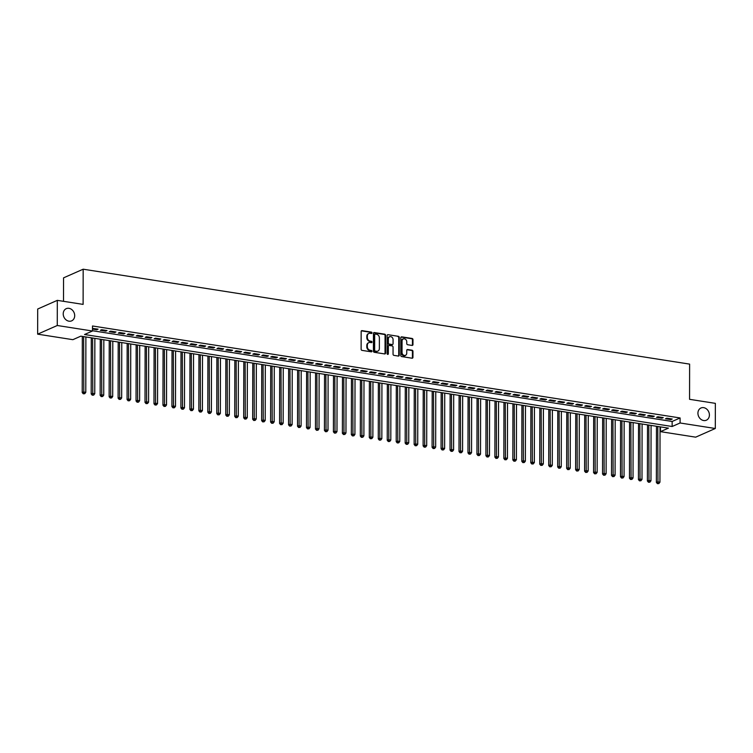 <?xml version="1.0" encoding="UTF-8"?>
<svg xmlns="http://www.w3.org/2000/svg" width="753" height="753" viewBox="0 0 753 753"><rect width="100%" height="100%" fill="white"/><g stroke="black" fill="none" stroke-linecap="round" stroke-linejoin="round"><path stroke-width="1.13" d="M372.01 332.882A0.715 0.593 66.2 0 0 371.389 332.101L362.033 330.633A1.026 0.847 66.2 0 0 361.158 331.48L361.12 349.251A1.026 0.847 66.2 0 0 362.005 350.38L371.361 351.839A0.715 0.593 66.2 0 0 371.361 350.456L370.147 350.267A3.276 2.72 66.2 0 1 367.342 346.672L367.342 345.185A3.276 2.72 66.2 0 1 368.838 342.634A3.276 2.72 66.2 0 1 370.165 342.474L371.38 342.662A0.715 0.593 66.2 0 0 371.38 341.278L370.165 341.09A3.276 2.72 66.2 0 1 367.351 337.485L367.36 336.007A3.276 2.72 66.2 0 1 368.857 333.457A3.276 2.72 66.2 0 1 370.184 333.287L371.389 333.475A0.715 0.593 66.2 0 0 372.01 332.882M371.38 333.475A0.715 0.593 66.2 0 0 370.862 332.327L361.506 330.868A1.026 0.847 66.2 0 0 361.384 330.859M371.351 351.839A0.715 0.593 66.2 0 0 370.834 350.691L369.619 350.503L370.147 350.267M371.361 342.662A0.715 0.593 66.2 0 0 370.843 341.514L369.638 341.325L370.165 341.09M697.927 413.199A6.673 5.544 66.2 0 0 706.361 420.202A6.673 5.544 66.2 0 0 709.411 414.997A6.673 5.544 66.2 0 0 700.968 407.994A6.673 5.544 66.2 0 0 697.927 413.199M63.214 313.86A6.673 5.544 66.2 0 0 71.648 320.853A6.673 5.544 66.2 0 0 74.698 315.648A6.673 5.544 66.2 0 0 66.264 308.655A6.673 5.544 66.2 0 0 63.214 313.86M412.089 345.429A1.026 0.847 66.2 0 0 412.964 344.582L412.973 339.594A1.026 0.847 66.2 0 0 412.098 338.464L401.707 336.845A1.026 0.847 66.2 0 0 400.822 337.692L400.794 355.463A1.026 0.847 66.2 0 0 401.669 356.583L412.06 358.212A1.026 0.847 66.2 0 0 412.945 357.364L412.955 351.34A1.026 0.847 66.2 0 0 412.079 350.211L407.627 349.524A1.026 0.847 66.2 0 0 406.752 350.371L406.742 353.355A2.739 2.278 66.2 0 1 402.036 352.62L402.055 340.921A2.739 2.278 66.2 0 1 406.761 341.655L406.761 343.603A1.026 0.847 66.2 0 0 407.637 344.733L412.089 345.429M37.65 334.163L37.697 309.022L57.313 300.353L83.112 304.391L83.169 269.197L689.616 364.113L689.56 399.316L715.35 403.354L715.303 428.495L695.687 437.164L660.475 431.648L668.429 428.137L80.816 336.167L72.862 339.678L37.65 334.163L57.275 325.503L92.487 331.009L84.534 334.52L672.137 426.499L680.091 422.988L715.303 428.495M57.313 300.353L57.275 325.503M92.487 330.736L672.147 421.473L680.1 417.953L92.497 325.983L92.487 331.009M680.1 417.953L680.091 422.988M385.592 335.311A1.026 0.847 66.2 0 0 384.708 334.181L374.326 332.553A1.026 0.847 66.2 0 0 373.441 333.4L373.413 351.171A1.026 0.847 66.2 0 0 374.288 352.3L384.679 353.929A1.026 0.847 66.2 0 0 385.564 353.072L385.592 335.311L385.065 335.537A1.026 0.847 66.2 0 0 384.181 334.417L373.789 332.788A1.026 0.847 66.2 0 0 373.667 332.779M388.011 334.699L398.403 336.327A1.026 0.847 66.2 0 1 399.288 337.448L399.25 355.218A1.026 0.847 66.2 0 1 398.375 356.065L393.923 355.369A1.026 0.847 66.2 0 1 393.047 354.249L393.057 347.039A1.026 0.847 66.2 0 0 392.181 345.919L389.226 345.458A1.026 0.847 66.2 0 0 388.35 346.305L388.332 353.806A0.715 0.593 66.2 0 1 387.098 353.609L387.136 335.546A1.026 0.847 66.2 0 1 388.011 334.699L398.403 336.327M92.487 329.07L96.742 329.739L98.069 329.155L92.487 328.402M107.039 330.558L101.655 329.72L100.328 330.303L105.712 331.141L107.039 330.558M116.009 331.96L110.625 331.122L109.298 331.706L114.682 332.553L116.009 331.96M124.979 333.372L119.595 332.525L118.268 333.108L123.652 333.956L124.979 333.372M133.949 334.774L128.565 333.927L127.248 334.511L132.622 335.358L133.949 334.774M142.919 336.177L137.545 335.33L136.218 335.923L141.602 336.76L142.919 336.177M151.899 337.579L146.515 336.742L145.188 337.325L150.572 338.163L151.899 337.579M160.869 338.982L155.485 338.144L154.158 338.728L159.542 339.565L160.869 338.982M169.839 340.384L164.455 339.547L163.128 340.13L168.512 340.977L169.839 340.384M178.809 341.796L173.425 340.949L172.098 341.533L177.482 342.38L178.809 341.796M187.779 343.199L182.395 342.351L181.068 342.944L186.452 343.782L187.779 343.199M196.749 344.601L191.366 343.754L190.038 344.347L195.422 345.185L196.749 344.601M205.72 346.004L200.336 345.166L199.008 345.749L204.392 346.587L205.72 346.004M214.69 347.406L209.306 346.568L207.988 347.152L213.363 347.999L214.69 347.406M223.66 348.818L218.285 347.971L216.958 348.554L222.342 349.401L223.66 348.818M232.639 350.22L227.255 349.373L225.928 349.957L231.312 350.804L232.639 350.22M241.609 351.623L236.226 350.776L234.898 351.369L240.282 352.206L241.609 351.623M250.58 353.025L245.196 352.188L243.868 352.771L249.252 353.609L250.58 353.025M259.55 354.428L254.166 353.59L252.839 354.174L258.223 355.011L259.55 354.428M268.52 355.83L263.136 354.992L261.809 355.576L267.193 356.423L268.52 355.83M277.49 357.242L272.106 356.395L270.779 356.978L276.163 357.826L277.49 357.242M286.46 358.644L281.076 357.797L279.749 358.39L285.133 359.228L286.46 358.644M295.43 360.047L290.046 359.2L288.728 359.793L294.103 360.631L295.43 360.047M304.4 361.449L299.026 360.612L297.699 361.195L303.082 362.033L304.4 361.449M313.38 362.852L307.996 362.014L306.669 362.598L312.053 363.445L313.38 362.852M322.35 364.264L316.966 363.417L315.639 364L321.023 364.847L322.35 364.264M331.32 365.666L325.936 364.819L324.609 365.403L329.993 366.25L331.32 365.666M340.29 367.069L334.906 366.222L333.579 366.815L338.963 367.652L340.29 367.069M349.26 368.471L343.876 367.633L342.549 368.217L347.933 369.055L349.26 368.471M358.23 369.874L352.846 369.036L351.519 369.619L356.903 370.457L358.23 369.874M367.2 371.276L361.816 370.438L360.489 371.022L365.873 371.869L367.2 371.276M376.171 372.688L370.787 371.841L369.469 372.424L374.843 373.272L376.171 372.688M385.141 374.09L379.766 373.243L378.439 373.827L383.823 374.674L385.141 374.09M394.12 375.493L388.736 374.646L387.409 375.239L392.793 376.076L394.12 375.493M403.09 376.895L397.706 376.058L396.379 376.641L401.763 377.479L403.09 376.895M412.06 378.298L406.676 377.46L405.349 378.044L410.733 378.891L412.06 378.298M421.031 379.71L415.647 378.863L414.319 379.446L419.703 380.293L421.031 379.71M430.001 381.112L424.617 380.265L423.29 380.849L428.673 381.696L430.001 381.112M438.971 382.515L433.587 381.667L432.26 382.26L437.644 383.098L438.971 382.515M447.941 383.917L442.557 383.079L441.23 383.663L446.614 384.501L447.941 383.917M456.911 385.32L451.527 384.482L450.209 385.065L455.584 385.903L456.911 385.32M465.881 386.722L460.507 385.884L459.179 386.468L464.563 387.315L465.881 386.722M474.851 388.134L469.477 387.287L468.15 387.87L473.533 388.717L474.851 388.134M483.831 389.536L478.447 388.689L477.12 389.273L482.504 390.12L483.831 389.536M492.801 390.939L487.417 390.092L486.09 390.685L491.474 391.522L492.801 390.939M501.771 392.341L496.387 391.504L495.06 392.087L500.444 392.925L501.771 392.341M510.741 393.744L505.357 392.906L504.03 393.49L509.414 394.337L510.741 393.744M519.711 395.156L514.327 394.308L513 394.892L518.384 395.739L519.711 395.156M528.681 396.558L523.297 395.711L521.97 396.294L527.354 397.142L528.681 396.558M537.651 397.961L532.267 397.113L530.95 397.706L536.324 398.544L537.651 397.961M546.622 399.363L541.247 398.525L539.92 399.109L545.304 399.947L546.622 399.363M555.592 400.765L550.217 399.928L548.89 400.511L554.274 401.349L555.592 400.765M564.571 402.168L559.187 401.33L557.86 401.914L563.244 402.761L564.571 402.168M573.541 403.58L568.157 402.733L566.83 403.316L572.214 404.163L573.541 403.58M582.511 404.982L577.127 404.135L575.8 404.719L581.184 405.566L582.511 404.982M591.481 406.385L586.098 405.538L584.77 406.131L590.154 406.968L591.481 406.385M600.452 407.787L595.068 406.949L593.74 407.533L599.124 408.371L600.452 407.787M609.422 409.19L604.038 408.352L602.711 408.935L608.095 409.783L609.422 409.19M618.392 410.592L613.008 409.754L611.69 410.338L617.065 411.185L618.392 410.592M627.362 412.004L621.987 411.157L620.66 411.74L626.044 412.588L627.362 412.004M636.332 413.406L630.958 412.559L629.63 413.152L635.014 413.99L636.332 413.406M645.312 414.809L639.928 413.971L638.6 414.555L643.984 415.392L645.312 414.809M654.282 416.211L648.898 415.374L647.571 415.957L652.955 416.795L654.282 416.211M663.252 417.614L657.868 416.776L656.541 417.36L661.925 418.207L663.252 417.614M665.511 418.762L670.895 419.609L672.222 419.026L666.838 418.179L665.511 418.762M83.169 269.197L63.544 277.857L63.506 301.322M660.485 426.895L660.475 431.648M672.147 421.473L672.137 426.499M96.742 329.739L96.742 328.948M105.712 331.141L105.712 330.351M114.682 332.553L114.682 331.753M123.652 333.956L123.652 333.165M132.622 335.358L132.632 334.567M141.602 336.76L141.602 335.97M150.572 338.163L150.572 337.372M159.542 339.565L159.542 338.775M168.512 340.977L168.512 340.177M177.482 342.38L177.482 341.589M186.452 343.782L186.452 342.991M195.422 345.185L195.422 344.394M204.392 346.587L204.392 345.796M213.363 347.999L213.372 347.199M222.342 349.401L222.342 348.611M231.312 350.804L231.312 350.013M240.282 352.206L240.282 351.416M249.252 353.609L249.252 352.818M258.223 355.011L258.223 354.221M267.193 356.423L267.193 355.623M276.163 357.826L276.163 357.035M285.133 359.228L285.133 358.437M294.103 360.631L294.112 359.84M303.082 362.033L303.082 361.242M312.053 363.445L312.053 362.645M321.023 364.847L321.023 364.057M329.993 366.25L329.993 365.459M338.963 367.652L338.963 366.862M347.933 369.055L347.933 368.264M356.903 370.457L356.903 369.667M365.873 371.869L365.873 371.069M374.843 373.272L374.853 372.481M383.823 374.674L383.823 373.883M392.793 376.076L392.793 375.286M401.763 377.479L401.763 376.688M410.733 378.891L410.733 378.091M419.703 380.293L419.703 379.493M428.673 381.696L428.673 380.905M437.644 383.098L437.644 382.308M446.614 384.501L446.614 383.71M455.584 385.903L455.593 385.112M464.563 387.315L464.563 386.515M473.533 388.717L473.533 387.927M482.504 390.12L482.504 389.329M491.474 391.522L491.474 390.732M500.444 392.925L500.444 392.134M509.414 394.337L509.414 393.537M518.384 395.739L518.384 394.939M527.354 397.142L527.354 396.351M536.324 398.544L536.334 397.753M545.304 399.947L545.304 399.156M554.274 401.349L554.274 400.558M563.244 402.761L563.244 401.961M572.214 404.163L572.214 403.373M581.184 405.566L581.184 404.775M590.154 406.968L590.154 406.178M599.124 408.371L599.124 407.58M608.095 409.783L608.095 408.983M617.065 411.185L617.074 410.385M626.044 412.588L626.044 411.797M635.014 413.99L635.014 413.199M643.984 415.392L643.984 414.602M652.955 416.795L652.955 416.004M661.925 418.207L661.925 417.407M670.895 419.609L670.895 418.819M368.594 333.588A3.276 2.72 66.2 0 0 368.321 333.692A3.276 2.72 66.2 0 0 366.824 336.243L367.36 336.007M369.638 341.325A3.276 2.72 66.2 0 1 366.824 337.721L366.824 336.243M368.575 342.766A3.276 2.72 66.2 0 0 368.302 342.869A3.276 2.72 66.2 0 0 366.815 345.42L367.342 345.185M369.619 350.503A3.276 2.72 66.2 0 1 366.805 346.907L366.815 345.42M384.802 353.938A1.026 0.847 66.2 0 0 385.028 353.308L385.065 335.537M375.286 334.087A0.715 0.593 66.2 0 0 374.674 334.68L374.646 350.277A0.715 0.593 66.2 0 0 375.258 351.067L376.538 351.265A3.276 2.72 66.2 0 0 377.865 351.105A3.276 2.72 66.2 0 0 379.361 348.554L379.38 337.89A3.276 2.72 66.2 0 0 376.566 334.285L375.286 334.087M374.759 334.323A0.715 0.593 66.2 0 0 374.137 334.916L374.674 334.68M377.592 351.199A3.276 2.72 66.2 0 1 377.328 351.34A3.276 2.72 66.2 0 1 376.001 351.5L374.73 351.303A0.715 0.593 66.2 0 1 374.109 350.512L374.137 334.916M398.497 356.075A1.026 0.847 66.2 0 0 398.723 355.454L398.751 337.683A1.026 0.847 66.2 0 0 397.876 336.563M388.576 345.674A1.026 0.847 66.2 0 0 387.814 346.54L387.804 354.042L388.332 353.806M393.075 339.565A2.739 2.278 66.2 0 0 388.36 338.822L388.35 342.944A1.026 0.847 66.2 0 0 389.235 344.074L392.181 344.535A1.026 0.847 66.2 0 0 393.066 343.688L393.075 339.565M389.357 336.826A2.739 2.278 66.2 0 0 387.833 339.057L388.36 338.822M392.304 344.545A1.026 0.847 66.2 0 1 391.654 344.77L388.699 344.309A1.026 0.847 66.2 0 1 387.823 343.18L387.833 339.057M403.043 338.925A2.739 2.278 66.2 0 0 401.518 341.156L402.055 340.921M405.218 355.585A2.739 2.278 66.2 0 1 401.5 352.856L401.518 341.156M412.192 358.221A1.026 0.847 66.2 0 0 412.418 357.6L412.428 351.576A1.026 0.847 66.2 0 0 411.552 350.446L407.1 349.75A1.026 0.847 66.2 0 0 406.978 349.74M412.211 345.439A1.026 0.847 66.2 0 0 412.437 344.808L412.446 339.829A1.026 0.847 66.2 0 0 411.571 338.699L401.18 337.071A1.026 0.847 66.2 0 0 401.048 337.062M82.322 336.403L82.218 392.567L83.545 391.974L85.786 392.332L85.889 336.958M83.639 336.61L83.818 393.565L83.291 393.8L84.713 393.706L83.818 393.565M85.786 392.332L84.713 393.706M83.291 393.8L82.218 392.567M91.292 337.805L91.188 393.97L92.515 393.386L94.756 393.734L94.859 338.361M92.61 338.012L92.788 394.967L92.261 395.203L93.683 395.109L92.788 394.967M94.756 393.734L93.683 395.109M92.261 395.203L91.188 393.97M100.262 339.208L100.158 395.372L101.486 394.788L103.735 395.137L103.829 339.763M101.589 339.415L101.759 396.37L101.231 396.605L102.662 396.511L101.759 396.37M103.735 395.137L102.662 396.511M101.231 396.605L100.158 395.372M109.232 340.61L109.138 396.775L110.456 396.191L112.705 396.539L112.799 341.165M110.559 340.817L110.729 397.782L110.202 398.017L111.632 397.923L110.729 397.782M112.705 396.539L111.632 397.923M110.202 398.017L109.138 396.775M118.202 342.013L118.108 398.177L119.426 397.593L121.675 397.942L121.77 342.577M119.529 342.22L119.699 399.184L119.172 399.419L120.602 399.325L119.699 399.184M121.675 397.942L120.602 399.325M119.172 399.419L118.108 398.177M127.172 343.415L127.078 399.579L128.405 398.996L130.646 399.354L130.74 343.98M128.499 343.632L128.678 400.587L128.142 400.822L129.572 400.728L128.678 400.587M130.646 399.354L129.572 400.728M128.142 400.822L127.078 399.579M136.142 344.827L136.048 400.991L137.375 400.398L139.616 400.756L139.71 345.382M137.47 345.034L137.648 401.989L137.112 402.224L138.543 402.13L137.648 401.989M139.616 400.756L138.543 402.13M137.112 402.224L136.048 400.991M145.113 346.229L145.018 402.394L146.346 401.81L148.586 402.158L148.68 346.785M146.44 346.436L146.619 403.392L146.082 403.627L147.513 403.533L146.619 403.392M148.586 402.158L147.513 403.533M146.082 403.627L145.018 402.394M154.083 347.632L153.988 403.796L155.316 403.213L157.556 403.561L157.65 348.187M155.41 347.839L155.589 404.803L155.062 405.029L156.483 404.935L155.589 404.803M157.556 403.561L156.483 404.935M155.062 405.029L153.988 403.796M163.062 349.034L162.959 405.199L164.286 404.615L166.526 404.963L166.629 349.599M164.38 349.241L164.559 406.206L164.032 406.441L165.453 406.347L164.559 406.206M166.526 404.963L165.453 406.347M164.032 406.441L162.959 405.199M172.032 350.437L171.929 406.601L173.256 406.018L175.496 406.366L175.6 351.002M173.35 350.644L173.529 407.608L173.002 407.844L174.423 407.75L173.529 407.608M175.496 406.366L174.423 407.75M173.002 407.844L171.929 406.601M181.002 351.849L180.899 408.013L182.226 407.42L184.476 407.778L184.57 352.404M182.33 352.056L182.499 409.011L181.972 409.246L183.403 409.152L182.499 409.011M184.476 407.778L183.403 409.152M181.972 409.246L180.899 408.013M189.972 353.251L189.878 409.416L191.196 408.832L193.446 409.18L193.54 353.806M191.3 353.458L191.469 410.413L190.942 410.649L192.373 410.554L191.469 410.413M193.446 409.18L192.373 410.554M190.942 410.649L189.878 409.416M198.943 354.654L198.848 410.818L200.166 410.234L202.416 410.583L202.51 355.209M200.27 354.861L200.439 411.816L199.912 412.051L201.343 411.957L200.439 411.816M202.416 410.583L201.343 411.957M199.912 412.051L198.848 410.818M207.913 356.056L207.819 412.22L209.146 411.637L211.386 411.985L211.48 356.611M209.24 356.263L209.419 413.228L208.882 413.463L210.313 413.369L209.419 413.228M211.386 411.985L210.313 413.369M208.882 413.463L207.819 412.22M216.883 357.459L216.789 413.623L218.116 413.039L220.356 413.388L220.45 358.023M218.21 357.666L218.389 414.63L217.852 414.865L219.283 414.771L218.389 414.63M220.356 413.388L219.283 414.771M217.852 414.865L216.789 413.623M225.853 358.861L225.759 415.025L227.086 414.442L229.326 414.799L229.42 359.426M227.18 359.077L227.359 416.033L226.822 416.268L228.253 416.174L227.359 416.033M229.326 414.799L228.253 416.174M226.822 416.268L225.759 415.025M234.823 360.273L234.729 416.437L236.056 415.844L238.296 416.202L238.39 360.828M236.15 360.48L236.329 417.435L235.802 417.67L237.223 417.576L236.329 417.435M238.296 416.202L237.223 417.576M235.802 417.67L234.729 416.437M243.803 361.675L243.699 417.84L245.026 417.256L247.266 417.604L247.37 362.231M245.12 361.882L245.299 418.837L244.772 419.073L246.193 418.979L245.299 418.837M247.266 417.604L246.193 418.979M244.772 419.073L243.699 417.84M252.773 363.078L252.669 419.242L253.996 418.659L256.236 419.007L256.34 363.633M254.09 363.285L254.269 420.249L253.742 420.475L255.163 420.381L254.269 420.249M256.236 419.007L255.163 420.381M253.742 420.475L252.669 419.242M261.743 364.48L261.639 420.645L262.966 420.061L265.216 420.409L265.31 365.045M263.07 364.687L263.239 421.652L262.712 421.887L264.143 421.793L263.239 421.652M265.216 420.409L264.143 421.793M262.712 421.887L261.639 420.645M270.713 365.883L270.609 422.047L271.937 421.464L274.186 421.812L274.28 366.447M272.04 366.09L272.209 423.054L271.682 423.29L273.113 423.195L272.209 423.054M274.186 421.812L273.113 423.195M271.682 423.29L270.609 422.047M279.683 367.295L279.589 423.459L280.907 422.866L283.156 423.224L283.25 367.85M281.01 367.502L281.18 424.457L280.653 424.692L282.083 424.598L281.18 424.457M283.156 423.224L282.083 424.598M280.653 424.692L279.589 423.459M288.653 368.697L288.559 424.861L289.886 424.268L292.126 424.626L292.22 369.252M289.98 368.904L290.159 425.859L289.623 426.094L291.053 426L290.159 425.859M292.126 424.626L291.053 426M289.623 426.094L288.559 424.861M297.623 370.099L297.529 426.264L298.856 425.68L301.096 426.029L301.191 370.655M298.95 370.307L299.129 427.262L298.593 427.497L300.023 427.403L299.129 427.262M301.096 426.029L300.023 427.403M298.593 427.497L297.529 426.264M306.593 371.502L306.499 427.666L307.826 427.083L310.067 427.431L310.161 372.057M307.921 371.709L308.099 428.673L307.563 428.899L308.994 428.815L308.099 428.673M310.067 427.431L308.994 428.815M307.563 428.899L306.499 427.666M315.563 372.904L315.469 429.069L316.797 428.485L319.037 428.834L319.131 373.469M316.891 373.111L317.069 430.076L316.542 430.311L317.964 430.217L317.069 430.076M319.037 428.834L317.964 430.217M316.542 430.311L315.469 429.069M324.543 374.307L324.439 430.471L325.767 429.888L328.007 430.245L328.11 374.872M325.861 374.523L326.04 431.478L325.512 431.714L326.934 431.62L326.04 431.478M328.007 430.245L326.934 431.62M325.512 431.714L324.439 430.471M333.513 375.719L333.41 431.883L334.737 431.29L336.977 431.648L337.08 376.274M334.831 375.926L335.01 432.881L334.483 433.116L335.904 433.022L335.01 432.881M336.977 431.648L335.904 433.022M334.483 433.116L333.41 431.883M342.483 377.121L342.38 433.286L343.707 432.702L345.956 433.05L346.051 377.677M343.81 377.328L343.98 434.283L343.453 434.519L344.883 434.425L343.98 434.283M345.956 433.05L344.883 434.425M343.453 434.519L342.38 433.286M351.453 378.524L351.35 434.688L352.677 434.105L354.927 434.453L355.021 379.079M352.781 378.731L352.95 435.695L352.423 435.921L353.854 435.827L352.95 435.695M354.927 434.453L353.854 435.827M352.423 435.921L351.35 434.688M360.423 379.926L360.329 436.091L361.647 435.507L363.897 435.855L363.991 380.491M361.751 380.133L361.92 437.098L361.393 437.333L362.824 437.239L361.92 437.098M363.897 435.855L362.824 437.239M361.393 437.333L360.329 436.091M369.394 381.329L369.299 437.493L370.627 436.909L372.867 437.258L372.961 381.893M370.721 381.536L370.9 438.5L370.363 438.735L371.794 438.641L370.9 438.5M372.867 437.258L371.794 438.641M370.363 438.735L369.299 437.493M378.364 382.74L378.27 438.905L379.597 438.312L381.837 438.67L381.931 383.296M379.691 382.948L379.87 439.903L379.333 440.138L380.764 440.044L379.87 439.903M381.837 438.67L380.764 440.044M379.333 440.138L378.27 438.905M387.334 384.143L387.24 440.307L388.567 439.714L390.807 440.072L390.901 384.698M388.661 384.35L388.84 441.305L388.303 441.54L389.734 441.446L388.84 441.305M390.807 440.072L389.734 441.446M388.303 441.54L387.24 440.307M396.304 385.545L396.21 441.71L397.537 441.126L399.777 441.474L399.871 386.101M397.631 385.752L397.81 442.708L397.283 442.943L398.704 442.849L397.81 442.708M399.777 441.474L398.704 442.849M397.283 442.943L396.21 441.71M405.283 386.948L405.18 443.112L406.507 442.529L408.747 442.877L408.851 387.503M406.601 387.155L406.78 444.119L406.253 444.345L407.674 444.261L406.78 444.119M408.747 442.877L407.674 444.261M406.253 444.345L405.18 443.112M414.254 388.35L414.15 444.515L415.477 443.931L417.717 444.279L417.821 388.915M415.571 388.557L415.75 445.522L415.223 445.757L416.644 445.663L415.75 445.522M417.717 444.279L416.644 445.663M415.223 445.757L414.15 444.515M423.224 389.753L423.12 445.917L424.447 445.334L426.697 445.691L426.791 390.318M424.541 389.96L424.72 446.924L424.193 447.16L425.624 447.066L424.72 446.924M426.697 445.691L425.624 447.066M424.193 447.16L423.12 445.917M432.194 391.165L432.09 447.329L433.417 446.736L435.667 447.094L435.761 391.72M433.521 391.372L433.69 448.327L433.163 448.562L434.594 448.468L433.69 448.327M435.667 447.094L434.594 448.468M433.163 448.562L432.09 447.329M441.164 392.567L441.07 448.732L442.387 448.148L444.637 448.496L444.731 393.122M442.491 392.774L442.66 449.729L442.133 449.965L443.564 449.87L442.66 449.729M444.637 448.496L443.564 449.87M442.133 449.965L441.07 448.732M450.134 393.97L450.04 450.134L451.367 449.55L453.607 449.899L453.701 394.525M451.461 394.177L451.64 451.141L451.103 451.367L452.534 451.273L451.64 451.141M453.607 449.899L452.534 451.273M451.103 451.367L450.04 450.134M459.104 395.372L459.01 451.536L460.337 450.953L462.577 451.301L462.671 395.937M460.431 395.579L460.61 452.544L460.074 452.779L461.504 452.685L460.61 452.544M462.577 451.301L461.504 452.685M460.074 452.779L459.01 451.536M468.074 396.775L467.98 452.939L469.307 452.355L471.547 452.704L471.642 397.339M469.401 396.982L469.58 453.946L469.044 454.181L470.474 454.087L469.58 453.946M471.547 452.704L470.474 454.087M469.044 454.181L467.98 452.939M477.044 398.186L476.95 454.341L478.277 453.758L480.518 454.115L480.612 398.742M478.371 398.393L478.55 455.349L478.023 455.584L479.445 455.49L478.55 455.349M480.518 454.115L479.445 455.49M478.023 455.584L476.95 454.341M486.024 399.589L485.92 455.753L487.247 455.16L489.488 455.518L489.591 400.144M487.342 399.796L487.52 456.751L486.993 456.986L488.415 456.892L487.52 456.751M489.488 455.518L488.415 456.892M486.993 456.986L485.92 455.753M494.994 400.991L494.89 457.156L496.218 456.572L498.458 456.92L498.561 401.547M496.312 401.198L496.491 458.153L495.963 458.389L497.385 458.295L496.491 458.153M498.458 456.92L497.385 458.295M495.963 458.389L494.89 457.156M503.964 402.394L503.861 458.558L505.188 457.975L507.437 458.323L507.531 402.949M505.282 402.601L505.461 459.565L504.934 459.791L506.364 459.707L505.461 459.565M507.437 458.323L506.364 459.707M504.934 459.791L503.861 458.558M512.934 403.796L512.831 459.961L514.158 459.377L516.407 459.725L516.502 404.361M514.261 404.003L514.431 460.968L513.904 461.203L515.334 461.109L514.431 460.968M516.407 459.725L515.334 461.109M513.904 461.203L512.831 459.961M521.904 405.199L521.81 461.363L523.128 460.78L525.378 461.128L525.472 405.763M523.231 405.406L523.401 462.37L522.874 462.606L524.304 462.511L523.401 462.37M525.378 461.128L524.304 462.511M522.874 462.606L521.81 461.363M530.874 406.611L530.78 462.775L532.107 462.182L534.348 462.54L534.442 407.166M532.202 406.818L532.38 463.773L531.844 464.008L533.275 463.914L532.38 463.773M534.348 462.54L533.275 463.914M531.844 464.008L530.78 462.775M539.845 408.013L539.75 464.177L541.078 463.594L543.318 463.942L543.412 408.568M541.172 408.22L541.351 465.175L540.814 465.41L542.245 465.316L541.351 465.175M543.318 463.942L542.245 465.316M540.814 465.41L539.75 464.177M548.815 409.416L548.721 465.58L550.048 464.996L552.288 465.345L552.382 409.971M550.142 409.623L550.321 466.578L549.784 466.813L551.215 466.719L550.321 466.578M552.288 465.345L551.215 466.719M549.784 466.813L548.721 465.58M557.785 410.818L557.691 466.982L559.018 466.399L561.258 466.747L561.352 411.373M559.112 411.025L559.291 467.99L558.764 468.225L560.185 468.131L559.291 467.99M561.258 466.747L560.185 468.131M558.764 468.225L557.691 466.982M566.764 412.22L566.661 468.385L567.988 467.801L570.228 468.15L570.332 412.785M568.082 412.428L568.261 469.392L567.734 469.627L569.155 469.533L568.261 469.392M570.228 468.15L569.155 469.533M567.734 469.627L566.661 468.385M575.734 413.632L575.631 469.787L576.958 469.204L579.198 469.561L579.302 414.188M577.052 413.839L577.231 470.794L576.704 471.03L578.125 470.936L577.231 470.794M579.198 469.561L578.125 470.936M576.704 471.03L575.631 469.787M584.705 415.035L584.601 471.199L585.928 470.606L588.168 470.964L588.272 415.59M586.022 415.242L586.201 472.197L585.674 472.432L587.105 472.338L586.201 472.197M588.168 470.964L587.105 472.338M585.674 472.432L584.601 471.199M593.675 416.437L593.571 472.602L594.898 472.018L597.148 472.366L597.242 416.993M595.002 416.644L595.171 473.599L594.644 473.835L596.075 473.741L595.171 473.599M597.148 472.366L596.075 473.741M594.644 473.835L593.571 472.602M602.645 417.84L602.551 474.004L603.868 473.421L606.118 473.769L606.212 418.395M603.972 418.047L604.141 475.011L603.614 475.237L605.045 475.143L604.141 475.011M606.118 473.769L605.045 475.143M603.614 475.237L602.551 474.004M611.615 419.242L611.521 475.407L612.848 474.823L615.088 475.171L615.182 419.807M612.942 419.449L613.121 476.414L612.584 476.649L614.015 476.555L613.121 476.414M615.088 475.171L614.015 476.555M612.584 476.649L611.521 475.407M620.585 420.645L620.491 476.809L621.818 476.225L624.058 476.574L624.152 421.209M621.912 420.852L622.091 477.816L621.554 478.051L622.985 477.957L622.091 477.816M624.058 476.574L622.985 477.957M621.554 478.051L620.491 476.809M629.555 422.056L629.461 478.221L630.788 477.628L633.028 477.986L633.122 422.612M630.882 422.264L631.061 479.219L630.525 479.454L631.955 479.36L631.061 479.219M633.028 477.986L631.955 479.36M630.525 479.454L629.461 478.221M638.525 423.459L638.431 479.623L639.758 479.04L641.998 479.388L642.093 424.014M639.852 423.666L640.031 480.621L639.504 480.856L640.925 480.762L640.031 480.621M641.998 479.388L640.925 480.762M639.504 480.856L638.431 479.623M647.505 424.861L647.401 481.026L648.728 480.442L650.969 480.791L651.072 425.417M648.822 425.069L649.001 482.024L648.474 482.259L649.895 482.165L649.001 482.024M650.969 480.791L649.895 482.165M648.474 482.259L647.401 481.026M656.475 426.264L656.371 482.428L657.698 481.845L659.939 482.193L660.042 426.819M657.793 426.471L657.971 483.435L657.444 483.671L658.866 483.577L657.971 483.435M659.939 482.193L658.866 483.577M657.444 483.671L656.371 482.428M370.862 332.327L371.389 332.101M370.834 350.691L371.361 350.456M370.843 341.514L371.38 341.278M366.824 337.721L367.351 337.485M366.805 346.907L367.342 346.672M361.506 330.868L362.033 330.633M385.028 353.308L385.564 353.072M373.789 332.788L374.326 332.553M384.181 334.417L384.708 334.181M374.109 350.512L374.646 350.277M374.73 351.303L375.258 351.067M376.001 351.5L376.538 351.265M398.751 337.683L399.288 337.448M398.723 355.454L399.25 355.218M387.814 346.54L388.35 346.305M387.823 343.18L388.35 342.944M388.699 344.309L389.235 344.074M391.654 344.77L392.181 344.535M401.5 352.856L402.036 352.62M407.1 349.75L407.627 349.524M411.552 350.446L412.079 350.211M412.428 351.576L412.955 351.34M412.418 357.6L412.945 357.364M401.18 337.071L401.707 336.845M411.571 338.699L412.098 338.464M412.446 339.829L412.973 339.594M412.437 344.808L412.964 344.582M368.321 333.692L368.857 333.457M368.302 342.869L368.838 342.634M374.467 334.36L374.994 334.125M377.328 351.34L377.865 351.105M388.284 345.74L388.812 345.505M389.075 336.92L389.612 336.695M392.068 344.714L392.595 344.479M402.77 339.019L403.307 338.784M404.963 355.727L405.49 355.491"/></g></svg>
